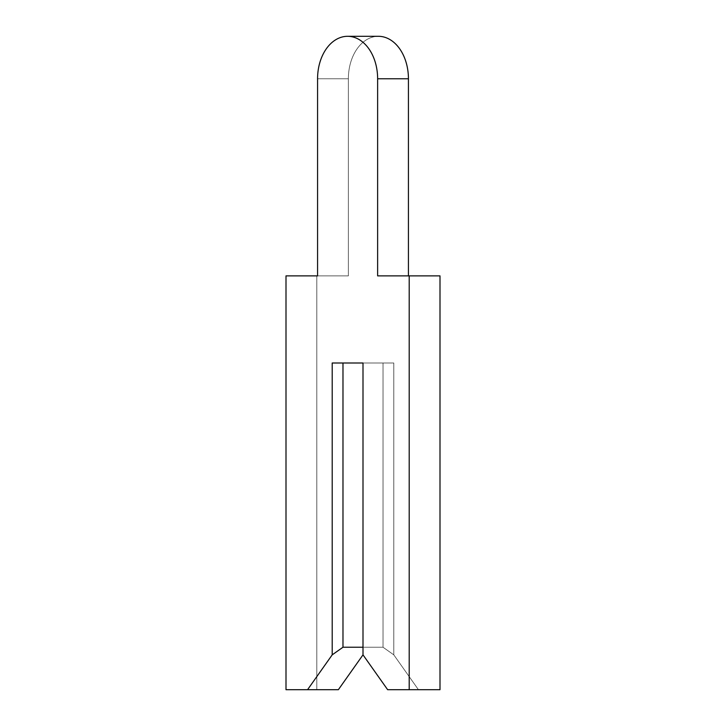 <?xml version="1.0" encoding="UTF-8"?>
<svg xmlns="http://www.w3.org/2000/svg" width="726" height="726" viewBox="0 0 726 726"><rect width="100%" height="100%" fill="white"/><g stroke="black" fill="none" stroke-linecap="round" stroke-linejoin="round"><path stroke-width="0.54" stroke-dasharray="3.63 2.72" d="M332.199 363L363 363L363 654.852L363 647.229L383.019 647.229L393.801 654.852L418.439 689.7L393.801 654.852L393.801 363L393.801 654.852L383.019 647.229L363 647.229L363 654.852L363 647.229L363 654.852L363 647.229L383.019 647.229L393.801 654.852L418.439 689.7L393.801 654.852L393.801 363L393.801 654.852L383.019 647.229L363 647.229L363 654.852L363 647.229L363 654.852L363 647.229L383.019 647.229L393.801 654.852L418.439 689.7L393.801 654.852L393.801 363L393.801 654.852L383.019 647.229L363 647.229L363 654.852L363 647.229L363 654.852L363 647.229L383.019 647.229L393.801 654.852L418.439 689.7L393.801 654.852L393.801 363L393.801 654.852L383.019 647.229L363 647.229L363 654.852L363 647.229L363 654.852L363 647.229L383.019 647.229L393.801 654.852L418.439 689.7L393.801 654.852L393.801 363L393.801 654.852L383.019 647.229L363 647.229L363 654.852L363 363L332.199 363L342.981 363L342.981 647.229L363 647.229L363 363L332.199 363L363 363L332.199 363L342.981 363L342.981 647.229L363 647.229L363 363L332.199 363L342.981 363L342.981 647.229L363 647.229L363 363L332.199 363L342.981 363L342.981 647.229L363 647.229L342.981 647.229L342.981 363L363 363L332.199 363L342.981 363L342.981 647.229L363 647.229L363 363L332.199 363L342.981 363L342.981 647.229L363 647.229L363 363L332.199 363L363 363L332.199 363L342.981 363L342.981 647.229L363 647.229L363 363L332.199 363L342.981 363L342.981 647.229L363 647.229L363 363L332.199 363L342.981 363L342.981 647.229L363 647.229L342.981 647.229L342.981 363L363 363L332.199 363L342.981 363L342.981 647.229L363 647.229L363 363L332.199 363L342.981 363L342.981 647.229L363 647.229L363 363L332.199 363L363 363L332.199 363L342.981 363L342.981 647.229L363 647.229L363 363L332.199 363L342.981 363L342.981 647.229L363 647.229L363 363L332.199 363L342.981 363L342.981 647.229L363 647.229L342.981 647.229L342.981 363L363 363L332.199 363L342.981 363L342.981 647.229L363 647.229L363 363L332.199 363L342.981 363L342.981 647.229L363 647.229L363 363L332.199 363L363 363L332.199 363L342.981 363L342.981 647.229L363 647.229L363 363L332.199 363L342.981 363L342.981 647.229L363 647.229L363 363L332.199 363L342.981 363L342.981 647.229L363 647.229L342.981 647.229L342.981 363L363 363L332.199 363L342.981 363L342.981 647.229L363 647.229L363 363L332.199 363L342.981 363L342.981 647.229L363 647.229L363 363L332.199 363L363 363L332.199 363L342.981 363L342.981 647.229L363 647.229L363 363L332.199 363L342.981 363L342.981 647.229L363 647.229L363 363L332.199 363L342.981 363L342.981 647.229L363 647.229L342.981 647.229L342.981 363L363 363L332.199 363L342.981 363L342.981 647.229L332.199 654.852L332.199 363L332.199 654.852L342.981 647.229L332.199 654.852L332.199 363L332.199 654.852L342.981 647.229L332.199 654.852L332.199 363L332.199 654.852L342.981 647.229L332.199 654.852L332.199 363L332.199 654.852L342.981 647.229L332.199 654.852L332.199 363L332.199 654.852L342.981 647.229L332.199 654.852L332.199 363L332.199 654.852L342.981 647.229L332.199 654.852L332.199 363L332.199 654.852L342.981 647.229L332.199 654.852L332.199 363L332.199 654.852L342.981 647.229L332.199 654.852L332.199 363L332.199 654.852L342.981 647.229L332.199 654.852L332.199 363L332.199 654.852L342.981 647.229L332.199 654.852L332.199 363L332.199 654.852L342.981 647.229L332.199 654.852L332.199 363L332.199 654.852L342.981 647.229L332.199 654.852L332.199 363L332.199 654.852L342.981 647.229L332.199 654.852L332.199 363L332.199 654.852L342.981 647.229L332.199 654.852L332.199 363L332.199 654.852L307.561 689.7L338.361 689.7L307.561 689.7L332.199 654.852L307.561 689.7L338.361 689.7L307.561 689.7L332.199 654.852L307.561 689.7L338.361 689.7L307.561 689.7L332.199 654.852L307.561 689.7L338.361 689.7L307.561 689.7L332.199 654.852L307.561 689.7L338.361 689.7L307.561 689.7L332.199 654.852L307.561 689.7L338.361 689.7L307.561 689.7L332.199 654.852L307.561 689.7L338.361 689.7L307.561 689.7L332.199 654.852L307.561 689.7L338.361 689.7L307.561 689.7L332.199 654.852L307.561 689.7L338.361 689.7L307.561 689.7L332.199 654.852L307.561 689.7L338.361 689.7L307.561 689.7L332.199 654.852L307.561 689.7L338.361 689.7L307.561 689.7L332.199 654.852L307.561 689.7L338.361 689.7L307.561 689.7L332.199 654.852L307.561 689.7L338.361 689.7L307.561 689.7L332.199 654.852L307.561 689.7L338.361 689.7L307.561 689.7L332.199 654.852L307.561 689.7L338.361 689.7L285.999 689.7L316.799 689.7L285.999 689.7L316.799 689.7L285.999 689.7L316.799 689.7L285.999 689.7L316.799 689.7L285.999 689.7L316.799 689.7L285.999 689.7L316.799 689.7L285.999 689.7L316.799 689.7L285.999 689.7L316.799 689.7L285.999 689.7L316.799 689.7L285.999 689.7L316.799 689.7L285.999 689.7L316.799 689.7L285.999 689.7L316.799 689.7L285.999 689.7L316.799 689.7L285.999 689.7L316.799 689.7L285.999 689.7L316.799 689.7L285.999 689.7L285.999 275.88L316.799 275.88L285.999 275.88L285.999 689.7L285.999 275.88L316.799 275.88L285.999 275.88L285.999 689.7L285.999 275.88L316.799 275.88L285.999 275.88L285.999 689.7L285.999 275.88L316.799 275.88L285.999 275.88L285.999 689.7L285.999 275.88L316.799 275.88L285.999 275.88L285.999 689.7L285.999 275.88L316.799 275.88L285.999 275.88L285.999 689.7L285.999 275.88L316.799 275.88L285.999 275.88L285.999 689.7L285.999 275.88L316.799 275.88L285.999 275.88L285.999 689.7L285.999 275.88L316.799 275.88L285.999 275.88L285.999 689.7L285.999 275.88L316.799 275.88L285.999 275.88L285.999 689.7L285.999 275.88L316.799 275.88L285.999 275.88L285.999 689.7L285.999 275.88L316.799 275.88L285.999 275.88L285.999 689.7L285.999 275.88L316.799 275.88L285.999 275.88L285.999 689.7L285.999 275.88L316.799 275.88L285.999 275.88L285.999 689.7L285.999 275.88L348.371 275.88L285.999 275.88L348.371 275.88L285.999 275.88L348.371 275.88L285.999 275.88L348.371 275.88L285.999 275.88L348.371 275.88L285.999 275.88L348.371 275.88L285.999 275.88L348.371 275.88L285.999 275.88L348.371 275.88L285.999 275.88L348.371 275.88L285.999 275.88L348.371 275.88L285.999 275.88L348.371 275.88L285.999 275.88L348.371 275.88L285.999 275.88L348.371 275.88L285.999 275.88L348.371 275.88L285.999 275.88L348.371 275.88L285.999 275.88L285.999 689.7L307.561 689.7L332.199 654.852L342.981 647.229L363 647.229L363 654.852L363 363L393.801 363L383.019 363L383.019 647.229L383.019 363L363 363L363 654.852L387.639 689.7L440.001 689.7L440.001 275.88L408.429 275.88L408.429 78.771A42.471 30.029 -90 0 0 378.4 36.3A42.471 30.029 -90 0 0 348.371 78.771L348.371 275.88L316.799 275.88L316.799 689.7L338.361 689.7L363 654.852L363 363L393.801 363L363 363L363 654.852L387.639 689.7L409.201 689.7L409.201 275.88L377.629 275.88L377.629 78.771A42.471 30.029 -90 0 0 347.6 36.3A42.471 30.029 -90 0 0 317.571 78.771L348.371 78.771L348.371 275.88L316.799 275.88L316.799 689.7L338.361 689.7L363 654.852L363 363L393.801 363L383.019 363L383.019 647.229L383.019 363L363 363L363 654.852L387.639 689.7L440.001 689.7L440.001 275.88L408.429 275.88L408.429 78.771A42.471 30.029 -90 0 0 378.4 36.3A42.471 30.029 -90 0 0 348.371 78.771L348.371 275.88L316.799 275.88L316.799 689.7L338.361 689.7L363 654.852L363 363L393.801 363L363 363L363 654.852L387.639 689.7L440.001 689.7L440.001 275.88L408.429 275.88L408.429 78.771A42.471 30.029 -90 0 0 378.4 36.3A42.471 30.029 -90 0 0 348.371 78.771L348.371 275.88L316.799 275.88L316.799 689.7L338.361 689.7L363 654.852L363 363L393.801 363L383.019 363L383.019 647.229L383.019 363L363 363L363 654.852L387.639 689.7L440.001 689.7L440.001 275.88L408.429 275.88L408.429 78.771A42.471 30.029 -90 0 0 378.4 36.3A42.471 30.029 -90 0 0 348.371 78.771L348.371 275.88L316.799 275.88L316.799 689.7L338.361 689.7L363 654.852L363 363L393.801 363L363 363L363 654.852L387.639 689.7L409.201 689.7L409.201 275.88L440.001 275.88L408.429 275.88L408.429 78.771A42.471 30.029 -90 0 0 378.4 36.3A42.471 30.029 -90 0 0 348.371 78.771L348.371 275.88L316.799 275.88L316.799 689.7L338.361 689.7L363 654.852L363 363L393.801 363L383.019 363L383.019 647.229L383.019 363L363 363L363 654.852L387.639 689.7L440.001 689.7L440.001 275.88L408.429 275.88L408.429 78.771A42.471 30.029 -90 0 0 378.4 36.3A42.471 30.029 -90 0 0 348.371 78.771L348.371 275.88L316.799 275.88L316.799 689.7L338.361 689.7L363 654.852L363 363L393.801 363L363 363L363 654.852L387.639 689.7L440.001 689.7L440.001 275.88L408.429 275.88L408.429 78.771A42.471 30.029 -90 0 0 378.4 36.3A42.471 30.029 -90 0 0 348.371 78.771L348.371 275.88L316.799 275.88L316.799 689.7L338.361 689.7L363 654.852L363 363L393.801 363L383.019 363L383.019 647.229L383.019 363L363 363L363 654.852L387.639 689.7L440.001 689.7L440.001 275.88L408.429 275.88L408.429 78.771A42.471 30.029 -90 0 0 378.4 36.3A42.471 30.029 -90 0 0 348.371 78.771L348.371 275.88L316.799 275.88L316.799 689.7L338.361 689.7L363 654.852L363 363L393.801 363L363 363L363 654.852L387.639 689.7L409.201 689.7L409.201 275.88L377.629 275.88L408.429 275.88L408.429 78.771A42.471 30.029 -90 0 0 378.4 36.3A42.471 30.029 -90 0 0 348.371 78.771L348.371 275.88L316.799 275.88L316.799 689.7L338.361 689.7L363 654.852L363 363L393.801 363L383.019 363L383.019 647.229L383.019 363L363 363L363 654.852L387.639 689.7L440.001 689.7L440.001 275.88L408.429 275.88L408.429 78.771A42.471 30.029 -90 0 0 378.4 36.3A42.471 30.029 -90 0 0 348.371 78.771L348.371 275.88L316.799 275.88L316.799 689.7L338.361 689.7L363 654.852L363 363L393.801 363L363 363L363 654.852L387.639 689.7L440.001 689.7L440.001 275.88L408.429 275.88L408.429 78.771A42.471 30.029 -90 0 0 378.4 36.3A42.471 30.029 -90 0 0 348.371 78.771L348.371 275.88L316.799 275.88L316.799 689.7L338.361 689.7L363 654.852L363 363L393.801 363L383.019 363L383.019 647.229L383.019 363L363 363L363 654.852L387.639 689.7L440.001 689.7L440.001 275.88L408.429 275.88L408.429 78.771A42.471 30.029 -90 0 0 378.4 36.3A42.471 30.029 -90 0 0 348.371 78.771L348.371 275.88L316.799 275.88L316.799 689.7L338.361 689.7L363 654.852L363 363L393.801 363L363 363L363 654.852L387.639 689.7L409.201 689.7L409.201 275.88L440.001 275.88L408.429 275.88L408.429 78.771A42.471 30.029 -90 0 0 378.4 36.3A42.471 30.029 -90 0 0 348.371 78.771L348.371 275.88L316.799 275.88L316.799 689.7L338.361 689.7L363 654.852L363 363L393.801 363L383.019 363L383.019 647.229L383.019 363L363 363L363 654.852L387.639 689.7L440.001 689.7L440.001 275.88L408.429 275.88L408.429 78.771A42.471 30.029 -90 0 0 378.4 36.3A42.471 30.029 -90 0 0 348.371 78.771L348.371 275.88L316.799 275.88L316.799 689.7L338.361 689.7L363 654.852L363 363L393.801 363L363 363L363 654.852L387.639 689.7L440.001 689.7L440.001 275.88L408.429 275.88L408.429 78.771A42.471 30.029 -90 0 0 378.4 36.3A42.471 30.029 -90 0 0 348.371 78.771L348.371 275.88L316.799 275.88L316.799 689.7L338.361 689.7L363 654.852L363 363L393.801 363L383.019 363L383.019 647.229L383.019 363L363 363L363 654.852L387.639 689.7L440.001 689.7L440.001 275.88L408.429 275.88L408.429 78.771A42.471 30.029 -90 0 0 378.4 36.3A42.471 30.029 -90 0 0 348.371 78.771L348.371 275.88L316.799 275.88L316.799 689.7L338.361 689.7L363 654.852L363 363L393.801 363L363 363L363 654.852L387.639 689.7L409.201 689.7L409.201 275.88L377.629 275.88L377.629 78.771A42.471 30.029 -90 0 0 347.6 36.3A42.471 30.029 -90 0 0 317.571 78.771L348.371 78.771L348.371 275.88L316.799 275.88L316.799 689.7L338.361 689.7L363 654.852L363 363L393.801 363L383.019 363L383.019 647.229L383.019 363L363 363L363 654.852L387.639 689.7L440.001 689.7L440.001 275.88L408.429 275.88L408.429 78.771A42.471 30.029 -90 0 0 378.4 36.3A42.471 30.029 -90 0 0 348.371 78.771L348.371 275.88L316.799 275.88L316.799 689.7L338.361 689.7L363 654.852L363 363L393.801 363L363 363L363 654.852L387.639 689.7L440.001 689.7L440.001 275.88L408.429 275.88L408.429 78.771A42.471 30.029 -90 0 0 378.4 36.3A42.471 30.029 -90 0 0 348.371 78.771L348.371 275.88L316.799 275.88L316.799 689.7L338.361 689.7L363 654.852L363 363L393.801 363L383.019 363L383.019 647.229L383.019 363L363 363L363 654.852L387.639 689.7L440.001 689.7L440.001 275.88L408.429 275.88L408.429 78.771A42.471 30.029 -90 0 0 378.4 36.3A42.471 30.029 -90 0 0 348.371 78.771L348.371 275.88L316.799 275.88L316.799 689.7L338.361 689.7L363 654.852L363 363L393.801 363L363 363L363 654.852L387.639 689.7L409.201 689.7L409.201 275.88L440.001 275.88L408.429 275.88L408.429 78.771A42.471 30.029 -90 0 0 378.4 36.3A42.471 30.029 -90 0 0 348.371 78.771L348.371 275.88L316.799 275.88L316.799 689.7L338.361 689.7L363 654.852L363 363L393.801 363L383.019 363L383.019 647.229L383.019 363L363 363L363 654.852L387.639 689.7L440.001 689.7L440.001 275.88L408.429 275.88L408.429 78.771A42.471 30.029 -90 0 0 378.4 36.3A42.471 30.029 -90 0 0 348.371 78.771L348.371 275.88L316.799 275.88L316.799 689.7L338.361 689.7L363 654.852L363 363L393.801 363L363 363L363 654.852L387.639 689.7L440.001 689.7L440.001 275.88L408.429 275.88L408.429 78.771A42.471 30.029 -90 0 0 378.4 36.3A42.471 30.029 -90 0 0 348.371 78.771L348.371 275.88L316.799 275.88L316.799 689.7L338.361 689.7L363 654.852L363 363L393.801 363L383.019 363L383.019 647.229L383.019 363L363 363L363 654.852L387.639 689.7L440.001 689.7L440.001 275.88L408.429 275.88L408.429 78.771A42.471 30.029 -90 0 0 378.4 36.3A42.471 30.029 -90 0 0 348.371 78.771L348.371 275.88L316.799 275.88L316.799 689.7L338.361 689.7L363 654.852L363 363L393.801 363L363 363L363 654.852L387.639 689.7L409.201 689.7L409.201 275.88L377.629 275.88L408.429 275.88L408.429 78.771A42.471 30.029 -90 0 0 378.4 36.3A42.471 30.029 -90 0 0 348.371 78.771L348.371 275.88L316.799 275.88L316.799 689.7L338.361 689.7L363 654.852L363 363L393.801 363L383.019 363L383.019 647.229L383.019 363L363 363L363 654.852L387.639 689.7L440.001 689.7L440.001 275.88L408.429 275.88L408.429 78.771A42.471 30.029 -90 0 0 378.4 36.3A42.471 30.029 -90 0 0 348.371 78.771L348.371 275.88L316.799 275.88L316.799 689.7L338.361 689.7L363 654.852L363 363L393.801 363L363 363L363 654.852L387.639 689.7L440.001 689.7L440.001 275.88L408.429 275.88L408.429 78.771A42.471 30.029 -90 0 0 378.4 36.3A42.471 30.029 -90 0 0 348.371 78.771L348.371 275.88L316.799 275.88L316.799 689.7L338.361 689.7L363 654.852L363 363L393.801 363L383.019 363L383.019 647.229L383.019 363L363 363L363 654.852L387.639 689.7L440.001 689.7L440.001 275.88L408.429 275.88L408.429 78.771A42.471 30.029 -90 0 0 378.4 36.3A42.471 30.029 -90 0 0 348.371 78.771L348.371 275.88L316.799 275.88L316.799 689.7L338.361 689.7L363 654.852L363 363L393.801 363L363 363L363 654.852L387.639 689.7L409.201 689.7L409.201 275.88L440.001 275.88L408.429 275.88L408.429 78.771A42.471 30.029 -90 0 0 378.4 36.3A42.471 30.029 -90 0 0 348.371 78.771L348.371 275.88L316.799 275.88L316.799 689.7L338.361 689.7L363 654.852L363 363L393.801 363L383.019 363L383.019 647.229L363 647.229L363 363L383.019 363M342.981 363L363 363L363 654.852L363 647.229L383.019 647.229L393.801 654.852L393.801 363L393.801 654.852L418.439 689.7L387.639 689.7L418.439 689.7L393.801 654.852L383.019 647.229L363 647.229L363 363L363 654.852L363 363L342.981 363L363 363L363 654.852L363 647.229L383.019 647.229L393.801 654.852L393.801 363L393.801 654.852L418.439 689.7L387.639 689.7L418.439 689.7L393.801 654.852L383.019 647.229L363 647.229L363 363L363 654.852L363 363L342.981 363L363 363L363 654.852L363 647.229L383.019 647.229L393.801 654.852L393.801 363L393.801 654.852L418.439 689.7L387.639 689.7L418.439 689.7L393.801 654.852L383.019 647.229L363 647.229L363 363L363 654.852L363 363L342.981 363L363 363L363 654.852L363 647.229L383.019 647.229L393.801 654.852L393.801 363L393.801 654.852L418.439 689.7L387.639 689.7L418.439 689.7L393.801 654.852L383.019 647.229L363 647.229L363 363L363 654.852L363 363L342.981 363L363 363L363 654.852L363 647.229L383.019 647.229L393.801 654.852L393.801 363L393.801 654.852L418.439 689.7L387.639 689.7L418.439 689.7L393.801 654.852L383.019 647.229L363 647.229L363 363L363 654.852L363 363L342.981 363L363 363L363 654.852L363 647.229L383.019 647.229L393.801 654.852L393.801 363L393.801 654.852L418.439 689.7L387.639 689.7L418.439 689.7L393.801 654.852L383.019 647.229L363 647.229L363 363L363 654.852L363 363L342.981 363L363 363L363 654.852L363 647.229L383.019 647.229L393.801 654.852L393.801 363L393.801 654.852L418.439 689.7L393.801 654.852L383.019 647.229L363 647.229L363 363L363 654.852L363 363L342.981 363L363 363L363 654.852L363 647.229L383.019 647.229L393.801 654.852L393.801 363L393.801 654.852L418.439 689.7L393.801 654.852L383.019 647.229L363 647.229L363 363L363 654.852L363 363L342.981 363L363 363L363 654.852L363 647.229L383.019 647.229L393.801 654.852L393.801 363L393.801 654.852L418.439 689.7L393.801 654.852L383.019 647.229L363 647.229L363 363L363 654.852L363 363L342.981 363L363 363L363 654.852L363 647.229L383.019 647.229L393.801 654.852L393.801 363L393.801 654.852L418.439 689.7L387.639 689.7L409.201 689.7L409.201 275.88L377.629 275.88L377.629 78.771A42.471 30.029 -90 0 0 347.6 36.3A42.471 30.029 -90 0 0 317.571 78.771L348.371 78.771L348.371 275.88L316.799 275.88L316.799 689.7L338.361 689.7M363 654.852L363 363L363 647.229L383.019 647.229L393.801 654.852L418.439 689.7L387.639 689.7L409.201 689.7L409.201 275.88L377.629 275.88L408.429 275.88L408.429 78.771A42.471 30.029 -90 0 0 378.4 36.3A42.471 30.029 -90 0 0 348.371 78.771A42.471 30.029 -90 0 1 378.4 36.3A42.471 30.029 -90 0 0 348.371 78.771L317.571 78.771L348.371 78.771M393.801 363L393.801 654.852L418.439 689.7L387.639 689.7L409.201 689.7L409.201 275.88L377.629 275.88L377.629 78.771A42.471 30.029 -90 0 0 347.6 36.3A42.471 30.029 -90 0 0 317.571 78.771A42.471 30.029 -90 0 1 347.6 36.3A42.471 30.029 -90 0 0 317.571 78.771A42.471 30.029 -90 0 1 347.6 36.3A42.471 30.029 -90 0 0 317.571 78.771A42.471 30.029 -90 0 1 347.6 36.3A42.471 30.029 -90 0 0 317.571 78.771A42.471 30.029 -90 0 1 347.6 36.3A42.471 30.029 -90 0 0 317.571 78.771A42.471 30.029 -90 0 1 347.6 36.3A42.471 30.029 -90 0 0 317.571 78.771A42.471 30.029 -90 0 1 347.6 36.3A42.471 30.029 -90 0 0 317.571 78.771A42.471 30.029 -90 0 1 347.6 36.3A42.471 30.029 -90 0 0 317.571 78.771A42.471 30.029 -90 0 1 347.6 36.3A42.471 30.029 -90 0 0 317.571 78.771A42.471 30.029 -90 0 1 347.6 36.3A42.471 30.029 -90 0 0 317.571 78.771A42.471 30.029 -90 0 1 347.6 36.3A42.471 30.029 -90 0 0 317.571 78.771A42.471 30.029 -90 0 1 347.6 36.3A42.471 30.029 -90 0 0 317.571 78.771A42.471 30.029 -90 0 1 347.6 36.3A42.471 30.029 -90 0 0 317.571 78.771A42.471 30.029 -90 0 1 347.6 36.3A42.471 30.029 -90 0 0 317.571 78.771M387.639 689.7L440.001 689.7L409.201 689.7L409.201 275.88L409.201 689.7L440.001 689.7L409.201 689.7L409.201 275.88L409.201 689.7L440.001 689.7L409.201 689.7L440.001 689.7L409.201 689.7L440.001 689.7L409.201 689.7L409.201 275.88L377.629 275.88L408.429 275.88L408.429 78.771A42.471 30.029 -90 0 0 378.4 36.3L347.6 36.3L378.4 36.3M377.629 275.88L377.629 78.771A42.471 30.029 -90 0 0 347.6 36.3A42.471 30.029 -90 0 1 377.629 78.771A42.471 30.029 -90 0 0 347.6 36.3A42.471 30.029 -90 0 1 377.629 78.771A42.471 30.029 -90 0 0 347.6 36.3A42.471 30.029 -90 0 1 377.629 78.771A42.471 30.029 -90 0 0 347.6 36.3A42.471 30.029 -90 0 1 377.629 78.771A42.471 30.029 -90 0 0 347.6 36.3A42.471 30.029 -90 0 1 377.629 78.771A42.471 30.029 -90 0 0 347.6 36.3A42.471 30.029 -90 0 1 377.629 78.771A42.471 30.029 -90 0 0 347.6 36.3A42.471 30.029 -90 0 1 377.629 78.771A42.471 30.029 -90 0 0 347.6 36.3A42.471 30.029 -90 0 1 377.629 78.771A42.471 30.029 -90 0 0 347.6 36.3A42.471 30.029 -90 0 1 377.629 78.771A42.471 30.029 -90 0 0 347.6 36.3A42.471 30.029 -90 0 1 377.629 78.771A42.471 30.029 -90 0 0 347.6 36.3A42.471 30.029 -90 0 1 377.629 78.771A42.471 30.029 -90 0 0 347.6 36.3A42.471 30.029 -90 0 1 377.629 78.771A42.471 30.029 -90 0 0 347.6 36.3A42.471 30.029 -90 0 1 377.629 78.771L408.429 78.771L377.629 78.771L408.429 78.771L377.629 78.771L408.429 78.771L377.629 78.771L408.429 78.771L377.629 78.771L408.429 78.771L377.629 78.771L408.429 78.771L377.629 78.771L408.429 78.771L377.629 78.771L408.429 78.771L377.629 78.771L408.429 78.771L377.629 78.771L408.429 78.771L377.629 78.771L408.429 78.771L377.629 78.771L408.429 78.771L377.629 78.771L408.429 78.771L377.629 78.771L408.429 78.771L377.629 78.771L408.429 78.771L377.629 78.771L377.629 275.88L408.429 275.88L377.629 275.88L377.629 78.771L377.629 275.88L408.429 275.88L377.629 275.88L377.629 78.771L377.629 275.88L408.429 275.88L377.629 275.88L377.629 78.771L377.629 275.88L408.429 275.88L377.629 275.88L377.629 78.771L377.629 275.88L408.429 275.88L377.629 275.88L377.629 78.771L377.629 275.88L408.429 275.88L377.629 275.88L377.629 78.771L377.629 275.88L408.429 275.88L377.629 275.88L377.629 78.771L377.629 275.88L408.429 275.88L377.629 275.88L377.629 78.771L377.629 275.88L408.429 275.88L377.629 275.88L377.629 78.771L377.629 275.88L408.429 275.88L377.629 275.88L377.629 78.771L377.629 275.88L408.429 275.88L377.629 275.88L377.629 78.771L377.629 275.88L440.001 275.88L377.629 275.88L377.629 78.771L377.629 275.88L440.001 275.88L377.629 275.88L440.001 275.88L377.629 275.88L440.001 275.88L377.629 275.88L440.001 275.88L377.629 275.88L440.001 275.88L377.629 275.88L440.001 275.88L377.629 275.88L440.001 275.88L377.629 275.88L440.001 275.88L377.629 275.88L440.001 275.88L440.001 689.7L440.001 275.88L377.629 275.88L440.001 275.88L440.001 689.7L440.001 275.88L377.629 275.88L440.001 275.88L440.001 689.7L440.001 275.88L377.629 275.88L440.001 275.88L440.001 689.7L440.001 275.88L377.629 275.88L440.001 275.88M418.439 689.7L440.001 689.7L409.201 689.7L409.201 275.88L409.201 689.7L440.001 689.7L409.201 689.7L409.201 275.88L409.201 689.7L440.001 689.7L409.201 689.7L409.201 275.88L409.201 689.7L440.001 689.7L409.201 689.7L409.201 275.88L409.201 689.7L440.001 689.7L409.201 689.7L409.201 275.88L409.201 689.7L440.001 689.7L409.201 689.7L409.201 275.88L409.201 689.7L440.001 689.7L409.201 689.7L409.201 275.88L409.201 689.7L440.001 689.7M393.801 654.852L383.019 647.229M317.571 275.88L348.371 275.88M285.999 275.88L316.799 275.88M285.999 689.7L316.799 689.7"/><path stroke-width="1.09" d="M317.571 78.771L317.571 275.88L285.999 275.88L285.999 689.7L307.561 689.7L332.199 654.852L342.981 647.229L363 647.229L363 363L363 654.852L387.639 689.7L409.201 689.7L409.201 275.88L377.629 275.88L377.629 78.771A42.471 30.029 -90 0 0 347.6 36.3A42.471 30.029 -90 0 0 317.571 78.771L317.571 275.88L317.571 78.771M307.561 689.7L338.361 689.7L363 654.852M342.981 647.229L342.981 363L363 363L332.199 363L332.199 654.852M408.429 275.88L408.429 78.771A42.471 30.029 -90 0 0 378.4 36.3L347.6 36.3M409.201 689.7L440.001 689.7L440.001 275.88L409.201 275.88M377.629 78.771L408.429 78.771"/></g></svg>
